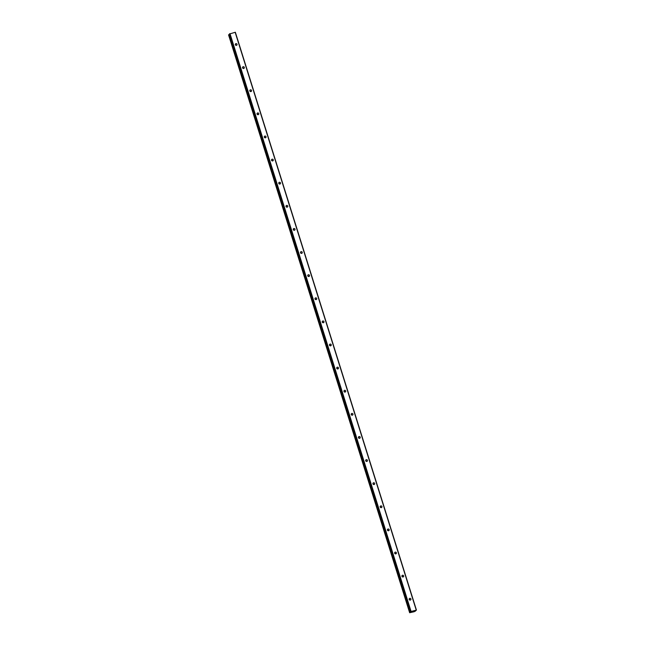 <?xml version="1.0" encoding="UTF-8"?>
<svg xmlns="http://www.w3.org/2000/svg" width="645" height="645" viewBox="0 0 645 645"><rect width="100%" height="100%" fill="white"/><g stroke="black" fill="none" stroke-linecap="round" stroke-linejoin="round"><path stroke-width="0.97" d="M409.18 599.447A0.919 0.871 -136.3 0 1 410.228 598.358A0.919 0.871 -136.3 0 1 410.704 599.858A0.919 0.871 -136.3 0 1 409.18 599.447M409.148 599.278A0.919 0.871 -136.3 0 1 410.018 600.116M401.94 576.332A0.919 0.871 -136.3 0 1 402.98 575.251A0.919 0.871 -136.3 0 1 403.456 576.743A0.919 0.871 -136.3 0 1 401.94 576.332M401.9 576.17A0.919 0.871 -136.3 0 1 402.778 577.001M394.692 553.216A0.919 0.871 -136.3 0 1 395.74 552.136A0.919 0.871 -136.3 0 1 396.215 553.636A0.919 0.871 -136.3 0 1 394.692 553.216M394.659 553.055A0.919 0.871 -136.3 0 1 395.53 553.886M387.452 530.101A0.919 0.871 -136.3 0 1 388.492 529.021A0.919 0.871 -136.3 0 1 388.967 530.521A0.919 0.871 -136.3 0 1 387.452 530.101M387.411 529.94A0.919 0.871 -136.3 0 1 388.29 530.771M380.203 506.986A0.919 0.871 -136.3 0 1 381.251 505.906A0.919 0.871 -136.3 0 1 381.727 507.405A0.919 0.871 -136.3 0 1 380.203 506.986M380.171 506.825A0.919 0.871 -136.3 0 1 381.042 507.655M372.963 483.871A0.919 0.871 -136.3 0 1 374.003 482.791A0.919 0.871 -136.3 0 1 374.487 484.29A0.919 0.871 -136.3 0 1 372.963 483.871M372.931 483.71A0.919 0.871 -136.3 0 1 373.802 484.54M365.715 460.756A0.919 0.871 -136.3 0 1 366.763 459.675A0.919 0.871 -136.3 0 1 367.239 461.175A0.919 0.871 -136.3 0 1 365.715 460.756M365.683 460.594A0.919 0.871 -136.3 0 1 366.553 461.433M358.475 437.641A0.919 0.871 -136.3 0 1 359.523 436.56A0.919 0.871 -136.3 0 1 359.999 438.06A0.919 0.871 -136.3 0 1 358.475 437.641M358.443 437.479A0.919 0.871 -136.3 0 1 359.313 438.318M351.235 414.533A0.919 0.871 -136.3 0 1 352.275 413.445A0.919 0.871 -136.3 0 1 352.75 414.945A0.919 0.871 -136.3 0 1 351.235 414.533M351.194 414.364A0.919 0.871 -136.3 0 1 352.073 415.203M343.987 391.418A0.919 0.871 -136.3 0 1 345.035 390.33A0.919 0.871 -136.3 0 1 345.51 391.829A0.919 0.871 -136.3 0 1 343.987 391.418M343.954 391.249A0.919 0.871 -136.3 0 1 344.825 392.087M336.746 368.303A0.919 0.871 -136.3 0 1 337.786 367.215A0.919 0.871 -136.3 0 1 338.262 368.714A0.919 0.871 -136.3 0 1 336.746 368.303M336.706 368.134A0.919 0.871 -136.3 0 1 337.585 368.972M329.498 345.188A0.919 0.871 -136.3 0 1 330.546 344.099A0.919 0.871 -136.3 0 1 331.022 345.599A0.919 0.871 -136.3 0 1 329.498 345.188M329.466 345.019A0.919 0.871 -136.3 0 1 330.337 345.857M322.258 322.073A0.919 0.871 -136.3 0 1 323.298 320.992A0.919 0.871 -136.3 0 1 323.774 322.484A0.919 0.871 -136.3 0 1 322.258 322.073M322.218 321.903A0.919 0.871 -136.3 0 1 323.097 322.742M315.01 298.958A0.919 0.871 -136.3 0 1 316.058 297.877A0.919 0.871 -136.3 0 1 316.534 299.369A0.919 0.871 -136.3 0 1 315.01 298.958M314.978 298.796A0.919 0.871 -136.3 0 1 315.848 299.627M307.77 275.842A0.919 0.871 -136.3 0 1 308.818 274.762A0.919 0.871 -136.3 0 1 309.294 276.262A0.919 0.871 -136.3 0 1 307.77 275.842M307.738 275.681A0.919 0.871 -136.3 0 1 308.608 276.512M300.53 252.727A0.919 0.871 -136.3 0 1 301.57 251.647A0.919 0.871 -136.3 0 1 302.045 253.146A0.919 0.871 -136.3 0 1 300.53 252.727M300.489 252.566A0.919 0.871 -136.3 0 1 301.36 253.396M293.281 229.612A0.919 0.871 -136.3 0 1 294.33 228.532A0.919 0.871 -136.3 0 1 294.805 230.031A0.919 0.871 -136.3 0 1 293.281 229.612M293.249 229.451A0.919 0.871 -136.3 0 1 294.12 230.281M286.041 206.497A0.919 0.871 -136.3 0 1 287.081 205.416A0.919 0.871 -136.3 0 1 287.557 206.916A0.919 0.871 -136.3 0 1 286.041 206.497M286.001 206.335A0.919 0.871 -136.3 0 1 286.88 207.166M278.793 183.382A0.919 0.871 -136.3 0 1 279.841 182.301A0.919 0.871 -136.3 0 1 280.317 183.801A0.919 0.871 -136.3 0 1 278.793 183.382M278.761 183.22A0.919 0.871 -136.3 0 1 279.632 184.059M271.553 160.266A0.919 0.871 -136.3 0 1 272.593 159.186A0.919 0.871 -136.3 0 1 273.069 160.686A0.919 0.871 -136.3 0 1 271.553 160.266M271.513 160.105A0.919 0.871 -136.3 0 1 272.392 160.944M264.305 137.159A0.919 0.871 -136.3 0 1 265.353 136.071A0.919 0.871 -136.3 0 1 265.829 137.57A0.919 0.871 -136.3 0 1 264.305 137.159M264.273 136.99A0.919 0.871 -136.3 0 1 265.143 137.828M257.065 114.044A0.919 0.871 -136.3 0 1 258.113 112.956A0.919 0.871 -136.3 0 1 258.589 114.455A0.919 0.871 -136.3 0 1 257.065 114.044M257.033 113.875A0.919 0.871 -136.3 0 1 257.903 114.713M249.825 90.929A0.919 0.871 -136.3 0 1 250.865 89.84A0.919 0.871 -136.3 0 1 251.34 91.34A0.919 0.871 -136.3 0 1 249.825 90.929M249.784 90.76A0.919 0.871 -136.3 0 1 250.655 91.598M242.576 67.814A0.919 0.871 -136.3 0 1 243.625 66.725A0.919 0.871 -136.3 0 1 244.1 68.225A0.919 0.871 -136.3 0 1 242.576 67.814M242.544 67.644A0.919 0.871 -136.3 0 1 243.415 68.483M235.336 44.699A0.919 0.871 -136.3 0 1 236.376 43.618A0.919 0.871 -136.3 0 1 236.852 45.11A0.919 0.871 -136.3 0 1 235.336 44.699M235.296 44.529A0.919 0.871 -136.3 0 1 236.175 45.368M235.393 44.545A1.532 1.451 -136.3 0 1 236.159 45.271M242.633 67.66A1.532 1.451 -136.3 0 1 243.399 68.386M249.881 90.776A1.532 1.451 -136.3 0 1 250.639 91.501M257.121 113.891A1.532 1.451 -136.3 0 1 257.887 114.617M264.369 137.006A1.532 1.451 -136.3 0 1 265.127 137.732M271.61 160.121A1.532 1.451 -136.3 0 1 272.375 160.847M278.858 183.228A1.532 1.451 -136.3 0 1 279.616 183.962M286.098 206.344A1.532 1.451 -136.3 0 1 286.864 207.077M293.338 229.459A1.532 1.451 -136.3 0 1 294.104 230.192M300.586 252.574A1.532 1.451 -136.3 0 1 301.344 253.308M307.826 275.689A1.532 1.451 -136.3 0 1 308.592 276.423M315.074 298.804A1.532 1.451 -136.3 0 1 315.832 299.538M322.315 321.919A1.532 1.451 -136.3 0 1 323.081 322.645M329.563 345.035A1.532 1.451 -136.3 0 1 330.321 345.76M336.803 368.15A1.532 1.451 -136.3 0 1 337.569 368.875M344.043 391.265A1.532 1.451 -136.3 0 1 344.809 391.991M351.291 414.38A1.532 1.451 -136.3 0 1 352.057 415.106M358.531 437.495A1.532 1.451 -136.3 0 1 359.297 438.221M365.78 460.603A1.532 1.451 -136.3 0 1 366.537 461.336M373.02 483.718A1.532 1.451 -136.3 0 1 373.786 484.451M380.268 506.833A1.532 1.451 -136.3 0 1 381.026 507.567M387.508 529.948A1.532 1.451 -136.3 0 1 388.274 530.682M394.748 553.063A1.532 1.451 -136.3 0 1 395.514 553.797M401.996 576.178A1.532 1.451 -136.3 0 1 402.762 576.912M409.236 599.294A1.532 1.451 -136.3 0 1 410.002 600.019M416.444 610.114L414.275 611.71L409.648 612.734L411.083 612.041L410.494 611.863L411.075 611.452L416.444 610.114L235.352 32.25L229.427 34.008M229.539 34.427L228.556 34.87L409.656 612.726M413.01 611.605L413.711 611.323M413.397 611.412L413.84 611.194M413.268 611.339L413.929 611.154M415.428 611.17L415.291 610.759L415.428 611.17M235.151 32.25L416.243 610.114M229.652 33.725L410.744 611.589M229.983 33.588L411.075 611.452M228.636 34.79L409.728 612.653M228.765 34.725L409.857 612.589M228.838 34.701L409.93 612.565M228.967 34.653L410.059 612.516M228.991 34.637L410.083 612.492M229.128 34.572L410.22 612.436M410.494 611.863L229.402 34L410.502 611.839M228.556 34.87L409.648 612.734"/></g></svg>
